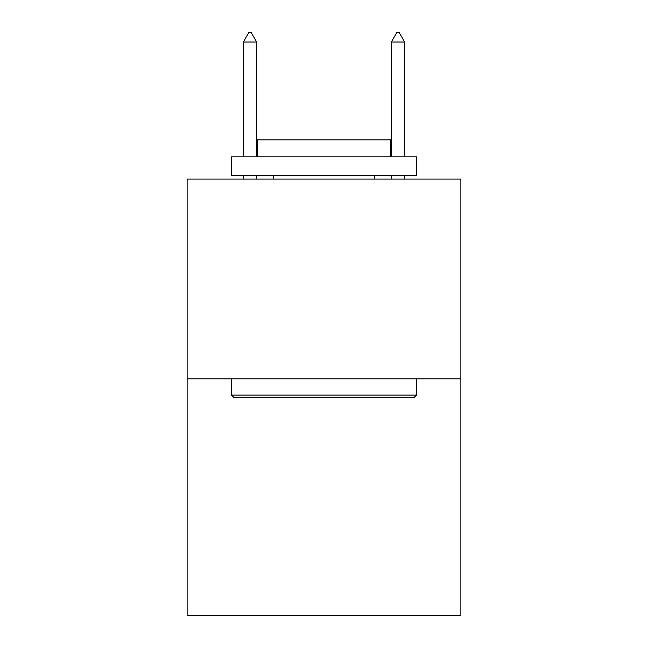 <?xml version="1.0" encoding="UTF-8"?>
<svg xmlns="http://www.w3.org/2000/svg" width="648" height="648" viewBox="0 0 648 648"><rect width="100%" height="100%" fill="white"/><g stroke="black" fill="none" stroke-linecap="round" stroke-linejoin="round"><path stroke-width="0.97" d="M460.882 378.829L460.882 179.051L187.118 179.051L187.118 615.6L460.882 615.6L460.882 378.829L187.118 378.829M414.266 397.329L233.734 397.329L231.514 395.102L416.486 395.102L414.266 397.329M231.514 156.857L416.486 156.857L416.486 175.349L231.514 175.349L231.514 156.857M390.59 156.857L390.59 139.838L257.41 139.838L257.41 156.857M231.514 378.829L231.514 395.102M416.486 378.829L416.486 395.102M273.683 175.349L273.683 179.051M374.317 175.349L374.317 179.051M256.665 42.023L251.116 32.4L248.897 32.4L243.348 42.023L256.665 42.023L256.665 156.857M256.665 175.349L256.665 179.051M243.348 42.023L243.348 156.857M243.348 175.349L243.348 179.051M396.884 32.4L399.103 32.4L404.652 42.023L391.335 42.023L396.884 32.4M404.652 179.051L404.652 175.349M404.652 156.857L404.652 42.023M391.335 179.051L391.335 175.349M391.335 156.857L391.335 42.023"/></g></svg>
